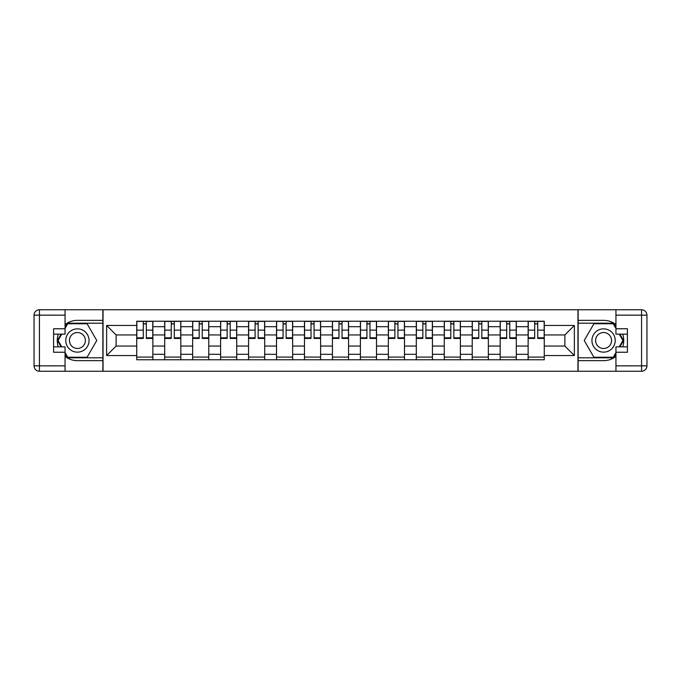 <?xml version="1.0" encoding="UTF-8"?>
<svg xmlns="http://www.w3.org/2000/svg" width="681" height="681" viewBox="0 0 681 681"><rect width="100%" height="100%" fill="white"/><g stroke="black" fill="none" stroke-linecap="round" stroke-linejoin="round"><path stroke-width="1.02" d="M65.053 356.427A20.158 20.158 0 0 0 77.421 360.658L102.865 360.658L102.865 371.239L578.135 371.239L578.135 360.658L603.579 360.658A20.158 20.158 0 0 0 615.947 356.427M615.947 324.573A20.158 20.158 0 0 0 603.579 320.342L578.135 320.342L578.135 309.761L102.865 309.761L102.865 320.342L77.421 320.342A20.158 20.158 0 0 0 65.053 324.573M164.691 359.764L164.691 326.701L152.867 326.701L152.867 359.764M152.867 326.701L152.867 321.236M164.691 326.701L164.691 321.236M180.823 321.236L180.823 359.764M192.655 359.764L192.655 321.236M208.778 321.236L208.778 359.764M220.61 359.764L220.61 321.236M236.741 321.236L236.741 359.764M248.565 359.764L248.565 321.236M264.696 321.236L264.696 359.764M276.52 359.764L276.52 321.236M292.651 321.236L292.651 359.764M304.475 359.764L304.475 321.236M320.606 321.236L320.606 359.764M332.439 359.764L332.439 321.236M348.561 321.236L348.561 359.764M360.394 359.764L360.394 321.236M376.525 321.236L376.525 359.764M388.349 359.764L388.349 321.236M404.48 321.236L404.48 359.764M416.304 359.764L416.304 321.236M432.435 321.236L432.435 359.764M444.259 359.764L444.259 321.236M460.39 321.236L460.39 359.764M472.222 359.764L472.222 321.236M488.345 321.236L488.345 359.764M500.177 359.764L500.177 321.236M516.309 321.236L516.309 359.764M528.133 359.764L528.133 321.236M528.133 346.059L516.309 346.059M500.177 346.059L488.345 346.059M472.222 346.059L460.39 346.059M444.259 346.059L432.435 346.059M416.304 346.059L404.48 346.059M388.349 346.059L376.525 346.059M360.394 346.059L348.561 346.059M332.439 346.059L320.606 346.059M304.475 346.059L292.651 346.059M276.52 346.059L264.696 346.059M248.565 346.059L236.741 346.059M220.61 346.059L208.778 346.059M192.655 346.059L180.823 346.059M164.691 346.059L152.867 346.059M528.133 334.941L516.309 334.941M500.177 334.941L488.345 334.941M472.222 334.941L460.39 334.941M444.259 334.941L432.435 334.941M416.304 334.941L404.48 334.941M388.349 334.941L376.525 334.941M360.394 334.941L348.561 334.941M332.439 334.941L320.606 334.941M304.475 334.941L292.651 334.941M276.52 334.941L264.696 334.941M248.565 334.941L236.741 334.941M220.61 334.941L208.778 334.941M192.655 334.941L180.823 334.941M164.691 334.941L152.867 334.941M116.128 346.059L136.736 346.059L136.736 334.941L116.128 334.941L116.128 346.059L106.628 355.55L106.628 325.45L136.736 325.45L136.736 334.941M544.264 334.941L544.264 346.059L564.872 346.059L564.872 334.941L544.264 334.941L544.264 321.236L136.736 321.236L136.736 325.45M544.264 325.45L574.372 325.45L574.372 355.55L544.264 355.55L544.264 346.059M136.736 346.059L136.736 359.764L544.264 359.764L544.264 355.55M136.736 355.55L106.628 355.55M577.956 371.239L577.956 309.761M103.044 371.239L103.044 309.761M152.867 357.074L136.736 357.074M143.282 323.926L146.321 323.926M180.823 357.074L164.691 357.074M171.237 323.926L174.285 323.926M208.778 357.074L192.655 357.074M199.192 323.926L202.24 323.926M236.741 357.074L220.61 357.074M227.148 323.926L230.195 323.926M264.696 357.074L248.565 357.074M255.103 323.926L258.15 323.926M292.651 357.074L276.52 357.074M283.066 323.926L286.114 323.926M320.606 357.074L304.475 357.074M311.021 323.926L314.069 323.926M348.561 357.074L332.439 357.074M338.976 323.926L342.024 323.926M376.525 357.074L360.394 357.074M366.931 323.926L369.979 323.926M404.48 357.074L388.349 357.074M394.886 323.926L397.934 323.926M432.435 357.074L416.304 357.074M422.85 323.926L425.897 323.926M460.39 357.074L444.259 357.074M450.805 323.926L453.852 323.926M488.345 357.074L472.222 357.074M478.76 323.926L481.807 323.926M516.309 357.074L500.177 357.074M506.715 323.926L509.763 323.926M544.264 357.074L528.133 357.074M534.679 323.926L537.718 323.926M106.628 325.45L116.128 334.941M564.872 346.059L574.372 355.55M564.872 334.941L574.372 325.45M146.321 337.819L152.774 337.819L152.774 338.44L146.321 338.44L146.321 321.415L152.774 321.415L149.19 321.415M152.774 337.819L152.774 321.415M143.282 323.747L146.321 323.747M140.414 321.415L136.83 321.415L136.83 338.44L143.282 338.44L143.282 321.415L140.678 321.415M136.83 321.415L148.926 321.415M174.285 337.819L180.737 337.819L180.737 338.44L174.285 338.44L174.285 321.415L180.737 321.415L177.154 321.415M180.737 337.819L180.737 321.415M171.237 323.747L174.285 323.747M168.369 321.415L164.785 321.415L164.785 338.44L171.237 338.44L171.237 321.415L168.641 321.415M164.785 321.415L176.881 321.415M202.24 337.819L208.692 337.819L208.692 338.44L202.24 338.44L202.24 321.415L208.692 321.415L205.109 321.415M208.692 337.819L208.692 321.415M199.192 323.747L202.24 323.747M196.324 321.415L192.74 321.415L192.74 338.44L199.192 338.44L199.192 321.415L196.596 321.415M192.74 321.415L204.836 321.415M58.285 334.141A20.158 20.158 0 0 0 58.285 346.859M102.865 309.761L65.053 309.761L65.053 334.141L53.586 334.141M102.865 371.239L39.43 371.239A5.38 5.38 0 0 1 34.05 365.859L34.05 315.141A5.38 5.38 0 0 1 39.43 309.761L65.053 309.761M102.865 360.658L102.865 320.342M53.586 346.859L65.053 346.859L65.053 371.239M65.053 328.761L53.586 328.761L53.586 352.239L65.053 352.239M102.865 323.203L67.436 323.203L65.053 327.331M65.053 353.669L67.436 357.797L102.865 357.797M61.12 334.141L57.451 340.5L61.12 346.859M622.715 346.859A20.158 20.158 0 0 0 622.715 334.141M578.135 371.239L615.947 371.239L615.947 346.859L627.414 346.859M578.135 309.761L641.57 309.761A5.38 5.38 0 0 1 646.95 315.141L646.95 365.859A5.38 5.38 0 0 1 641.57 371.239L615.947 371.239M578.135 320.342L578.135 360.658M627.414 334.141L615.947 334.141L615.947 309.761M615.947 352.239L627.414 352.239L627.414 328.761L615.947 328.761M578.135 357.797L613.564 357.797L615.947 353.669M615.947 327.331L613.564 323.203L578.135 323.203M619.88 346.859L623.549 340.5L619.88 334.141M65.768 340.5A11.645 11.645 0 0 0 77.421 352.145A11.645 11.645 0 0 0 89.066 340.5A11.645 11.645 0 0 0 77.421 328.855A11.645 11.645 0 0 0 65.768 340.5M69.445 340.5A7.976 7.976 0 0 0 77.421 348.476A7.976 7.976 0 0 0 85.397 340.5A7.976 7.976 0 0 0 77.421 332.524A7.976 7.976 0 0 0 69.445 340.5M65.053 328.404L67.742 323.747L87.091 323.747L96.77 340.5L87.091 357.253L67.742 357.253L65.053 352.596M61.741 346.859L58.072 340.5L61.741 334.141M591.934 340.5A11.645 11.645 0 0 0 603.579 352.145A11.645 11.645 0 0 0 615.232 340.5A11.645 11.645 0 0 0 603.579 328.855A11.645 11.645 0 0 0 591.934 340.5M595.603 340.5A7.976 7.976 0 0 0 603.579 348.476A7.976 7.976 0 0 0 611.555 340.5A7.976 7.976 0 0 0 603.579 332.524A7.976 7.976 0 0 0 595.603 340.5M615.947 352.596L613.258 357.253L593.909 357.253L584.23 340.5L593.909 323.747L613.258 323.747L615.947 328.404M619.259 334.141L622.928 340.5L619.259 346.859M230.195 337.819L236.647 337.819L236.647 338.44L230.195 338.44L230.195 321.415L236.647 321.415L233.064 321.415M236.647 337.819L236.647 321.415M227.148 323.747L230.195 323.747M224.279 321.415L220.695 321.415L220.695 338.44L227.148 338.44L227.148 321.415L224.551 321.415M220.695 321.415L232.791 321.415M258.15 337.819L264.603 337.819L264.603 338.44L258.15 338.44L258.15 321.415L264.603 321.415L261.019 321.415M264.603 337.819L264.603 321.415M255.103 323.747L258.15 323.747M252.242 321.415L248.659 321.415L248.659 338.44L255.103 338.44L255.103 321.415L252.506 321.415M248.659 321.415L260.755 321.415M286.114 337.819L292.558 337.819L292.558 338.44L286.114 338.44L286.114 321.415L292.558 321.415L288.974 321.415M292.558 337.819L292.558 321.415M283.066 323.747L286.114 323.747M280.197 321.415L276.614 321.415L276.614 338.44L283.066 338.44L283.066 321.415L280.461 321.415M276.614 321.415L288.71 321.415M314.069 337.819L320.521 337.819L320.521 338.44L314.069 338.44L314.069 321.415L320.521 321.415L316.937 321.415M320.521 337.819L320.521 321.415M311.021 323.747L314.069 323.747M308.152 321.415L304.569 321.415L304.569 338.44L311.021 338.44L311.021 321.415L308.425 321.415M304.569 321.415L316.665 321.415M342.024 337.819L348.476 337.819L348.476 338.44L342.024 338.44L342.024 321.415L348.476 321.415L344.892 321.415M348.476 337.819L348.476 321.415M338.976 323.747L342.024 323.747M336.108 321.415L332.524 321.415L332.524 338.44L338.976 338.44L338.976 321.415L336.38 321.415M332.524 321.415L344.62 321.415M369.979 337.819L376.431 337.819L376.431 338.44L369.979 338.44L369.979 321.415L376.431 321.415L372.847 321.415M376.431 337.819L376.431 321.415M366.931 323.747L369.979 323.747M364.063 321.415L360.479 321.415L360.479 338.44L366.931 338.44L366.931 321.415L364.335 321.415M360.479 321.415L372.575 321.415M397.934 337.819L404.386 337.819L404.386 338.44L397.934 338.44L397.934 321.415L404.386 321.415L400.803 321.415M404.386 337.819L404.386 321.415M394.886 323.747L397.934 323.747M392.026 321.415L388.442 321.415L388.442 338.44L394.886 338.44L394.886 321.415L392.29 321.415M388.442 321.415L400.539 321.415M425.897 337.819L432.341 337.819L432.341 338.44L425.897 338.44L425.897 321.415L432.341 321.415L428.758 321.415M432.341 337.819L432.341 321.415M422.85 323.747L425.897 323.747M419.981 321.415L416.397 321.415L416.397 338.44L422.85 338.44L422.85 321.415L420.245 321.415M416.397 321.415L428.494 321.415M453.852 337.819L460.305 337.819L460.305 338.44L453.852 338.44L453.852 321.415L460.305 321.415L456.721 321.415M460.305 337.819L460.305 321.415M450.805 323.747L453.852 323.747M447.936 321.415L444.352 321.415L444.352 338.44L450.805 338.44L450.805 321.415L448.209 321.415M444.352 321.415L456.449 321.415M481.807 337.819L488.26 337.819L488.26 338.44L481.807 338.44L481.807 321.415L488.26 321.415L484.676 321.415M488.26 337.819L488.26 321.415M478.76 323.747L481.807 323.747M475.891 321.415L472.308 321.415L472.308 338.44L478.76 338.44L478.76 321.415L476.164 321.415M472.308 321.415L484.404 321.415M509.763 337.819L516.215 337.819L516.215 338.44L509.763 338.44L509.763 321.415L516.215 321.415L512.631 321.415M516.215 337.819L516.215 321.415M506.715 323.747L509.763 323.747M503.846 321.415L500.263 321.415L500.263 338.44L506.715 338.44L506.715 321.415L504.119 321.415M500.263 321.415L512.359 321.415M537.718 337.819L544.17 337.819L544.17 338.44L537.718 338.44L537.718 321.415L544.17 321.415L540.586 321.415M544.17 337.819L544.17 321.415M534.679 323.747L537.718 323.747M531.81 321.415L528.226 321.415L528.226 338.44L534.679 338.44L534.679 321.415L532.074 321.415M528.226 321.415L540.322 321.415M500.177 326.701L488.345 326.701M472.222 326.701L460.39 326.701M444.259 326.701L432.435 326.701M416.304 326.701L404.48 326.701M388.349 326.701L376.525 326.701M360.394 326.701L348.561 326.701M332.439 326.701L320.606 326.701M304.475 326.701L292.651 326.701M276.52 326.701L264.696 326.701M248.565 326.701L236.741 326.701M220.61 326.701L208.778 326.701M192.655 326.701L180.823 326.701M528.133 326.701L516.309 326.701M500.177 354.299L488.345 354.299M472.222 354.299L460.39 354.299M444.259 354.299L432.435 354.299M416.304 354.299L404.48 354.299M388.349 354.299L376.525 354.299M360.394 354.299L348.561 354.299M332.439 354.299L320.606 354.299M304.475 354.299L292.651 354.299M276.52 354.299L264.696 354.299M248.565 354.299L236.741 354.299M220.61 354.299L208.778 354.299M192.655 354.299L180.823 354.299M164.691 354.299L152.867 354.299M528.133 354.299L516.309 354.299M146.321 330.115L152.774 330.115M136.83 337.819L143.282 337.819M136.83 330.115L143.282 330.115M174.285 330.115L180.737 330.115M164.785 337.819L171.237 337.819M164.785 330.115L171.237 330.115M202.24 330.115L208.692 330.115M192.74 337.819L199.192 337.819M192.74 330.115L199.192 330.115M65.053 315.141L39.43 315.141L39.43 365.859L65.053 365.859M34.05 315.141L39.43 315.141L39.43 309.761M39.43 371.239L39.43 365.859L34.05 365.859M615.947 365.859L641.57 365.859L641.57 315.141L615.947 315.141M646.95 365.859L641.57 365.859L641.57 371.239M641.57 309.761L641.57 315.141L646.95 315.141M230.195 330.115L236.647 330.115M220.695 337.819L227.148 337.819M220.695 330.115L227.148 330.115M258.15 330.115L264.603 330.115M248.659 337.819L255.103 337.819M248.659 330.115L255.103 330.115M286.114 330.115L292.558 330.115M276.614 337.819L283.066 337.819M276.614 330.115L283.066 330.115M314.069 330.115L320.521 330.115M304.569 337.819L311.021 337.819M304.569 330.115L311.021 330.115M342.024 330.115L348.476 330.115M332.524 337.819L338.976 337.819M332.524 330.115L338.976 330.115M369.979 330.115L376.431 330.115M360.479 337.819L366.931 337.819M360.479 330.115L366.931 330.115M397.934 330.115L404.386 330.115M388.442 337.819L394.886 337.819M388.442 330.115L394.886 330.115M425.897 330.115L432.341 330.115M416.397 337.819L422.85 337.819M416.397 330.115L422.85 330.115M453.852 330.115L460.305 330.115M444.352 337.819L450.805 337.819M444.352 330.115L450.805 330.115M481.807 330.115L488.26 330.115M472.308 337.819L478.76 337.819M472.308 330.115L478.76 330.115M509.763 330.115L516.215 330.115M500.263 337.819L506.715 337.819M500.263 330.115L506.715 330.115M537.718 330.115L544.17 330.115M528.226 337.819L534.679 337.819M528.226 330.115L534.679 330.115"/></g></svg>
